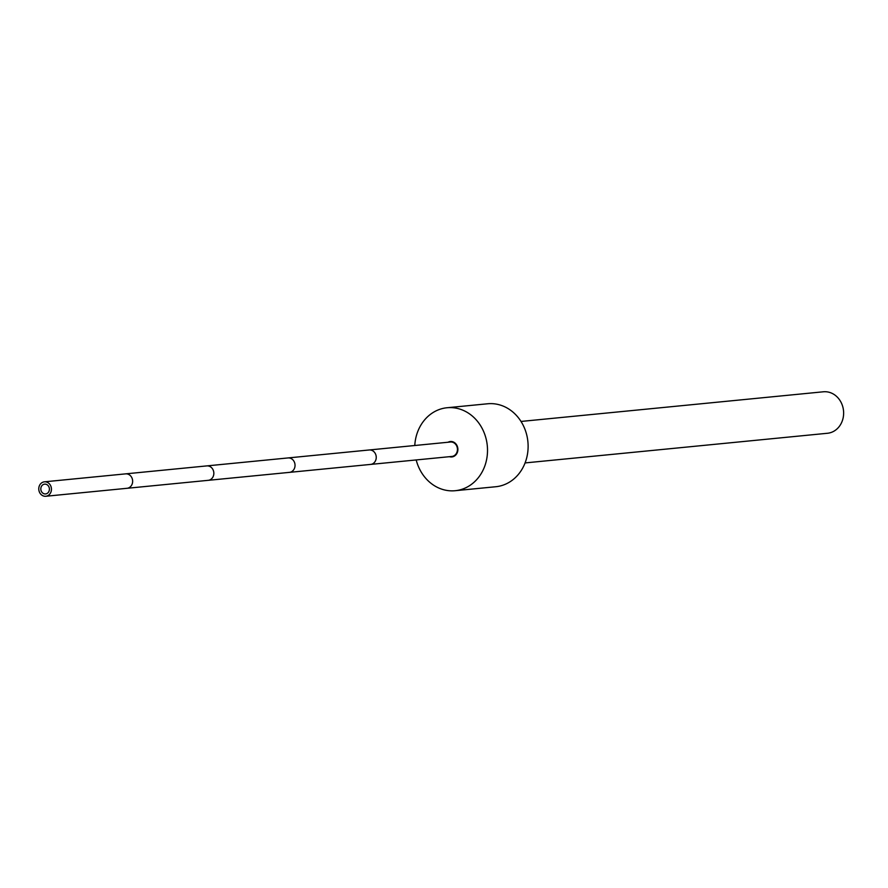 <?xml version="1.0" encoding="UTF-8"?>
<svg xmlns="http://www.w3.org/2000/svg" width="888" height="888" viewBox="0 0 888 888"><rect width="100%" height="100%" fill="white"/><g stroke="black" fill="none" stroke-linecap="round" stroke-linejoin="round"><path stroke-width="1.33" d="M455.178 490.709A41.681 36.353 84.4 0 0 487.512 449.683A41.681 36.353 -95.6 0 0 447.041 407.747L487.645 403.774A41.681 36.353 -95.6 0 1 528.116 445.698A41.681 36.353 84.4 0 1 495.781 486.735L455.178 490.709A41.681 36.353 84.4 0 1 416.195 459.94M447.041 407.747A41.681 36.353 -95.6 0 0 414.785 445.51M448.029 442.246A7.748 6.76 -95.6 0 1 450.36 441.514A7.748 6.76 -95.6 0 1 457.886 449.317A7.748 6.76 84.4 0 1 451.87 456.943A7.748 6.76 84.4 0 1 449.439 456.687M525.074 462.926L827.472 433.266A20.835 18.171 84.4 0 0 843.6 411.755A20.835 18.171 84.4 0 0 825.141 391.719A20.835 18.171 -95.6 0 0 823.398 391.786L521.012 421.445M451.215 456.476A7.248 6.327 -95.6 0 0 451.826 456.454A7.248 6.327 -95.6 0 0 457.431 448.962A7.248 6.327 -95.6 0 0 451.015 441.991A7.248 6.327 -95.6 0 0 450.405 442.013L44.4 481.829A7.248 6.327 -95.6 0 0 38.783 489.31A7.248 6.327 -95.6 0 0 45.21 496.281A7.248 6.327 -95.6 0 0 45.821 496.259A7.248 6.327 -95.6 0 0 51.426 488.766A7.248 6.327 -95.6 0 0 45.011 481.796A7.248 6.327 -95.6 0 0 44.4 481.829M451.826 456.454L370.618 464.413A7.248 6.327 -95.6 0 1 370.007 464.435A7.248 6.327 -95.6 0 0 370.618 464.413A7.248 6.327 -95.6 0 0 376.235 456.92A7.248 6.327 -95.6 0 0 369.808 449.95A7.248 6.327 -95.6 0 0 369.208 449.972A7.248 6.327 -95.6 0 1 369.808 449.95A7.248 6.327 -95.6 0 1 376.235 456.92A7.248 6.327 -95.6 0 1 370.618 464.413L289.421 472.372A7.248 6.327 -95.6 0 0 295.027 464.89A7.248 6.327 -95.6 0 0 288.611 457.908A7.248 6.327 -95.6 0 0 288.001 457.942A7.248 6.327 -95.6 0 1 288.611 457.908A7.248 6.327 -95.6 0 1 295.027 464.89A7.248 6.327 -95.6 0 1 289.421 472.372L208.214 480.33A7.248 6.327 -95.6 0 0 213.83 472.849A7.248 6.327 -95.6 0 0 207.404 465.878A7.248 6.327 -95.6 0 0 206.804 465.9A7.248 6.327 -95.6 0 1 207.404 465.878A7.248 6.327 -95.6 0 1 213.83 472.849A7.248 6.327 -95.6 0 1 208.214 480.33L127.017 488.3A7.248 6.327 -95.6 0 0 132.634 480.808A7.248 6.327 -95.6 0 0 126.207 473.837A7.248 6.327 -95.6 0 0 125.597 473.859A7.248 6.327 -95.6 0 1 126.207 473.837A7.248 6.327 -95.6 0 1 132.634 480.808A7.248 6.327 -95.6 0 1 127.017 488.3L45.821 496.259M288.811 472.405A7.248 6.327 -95.6 0 0 289.421 472.372A7.248 6.327 -95.6 0 1 288.811 472.405M207.614 480.364A7.248 6.327 -95.6 0 0 208.214 480.33A7.248 6.327 -95.6 0 1 207.614 480.364M126.407 488.322A7.248 6.327 -95.6 0 0 127.017 488.3A7.248 6.327 -95.6 0 1 126.407 488.322M45.177 493.95A4.917 4.285 84.4 0 1 40.826 489.221A4.917 4.285 84.4 0 1 44.633 484.149A4.917 4.285 84.4 0 1 45.044 484.127A4.917 4.285 84.4 0 1 49.395 488.855A4.917 4.285 84.4 0 1 45.588 493.939A4.917 4.285 84.4 0 1 45.177 493.95"/></g></svg>
